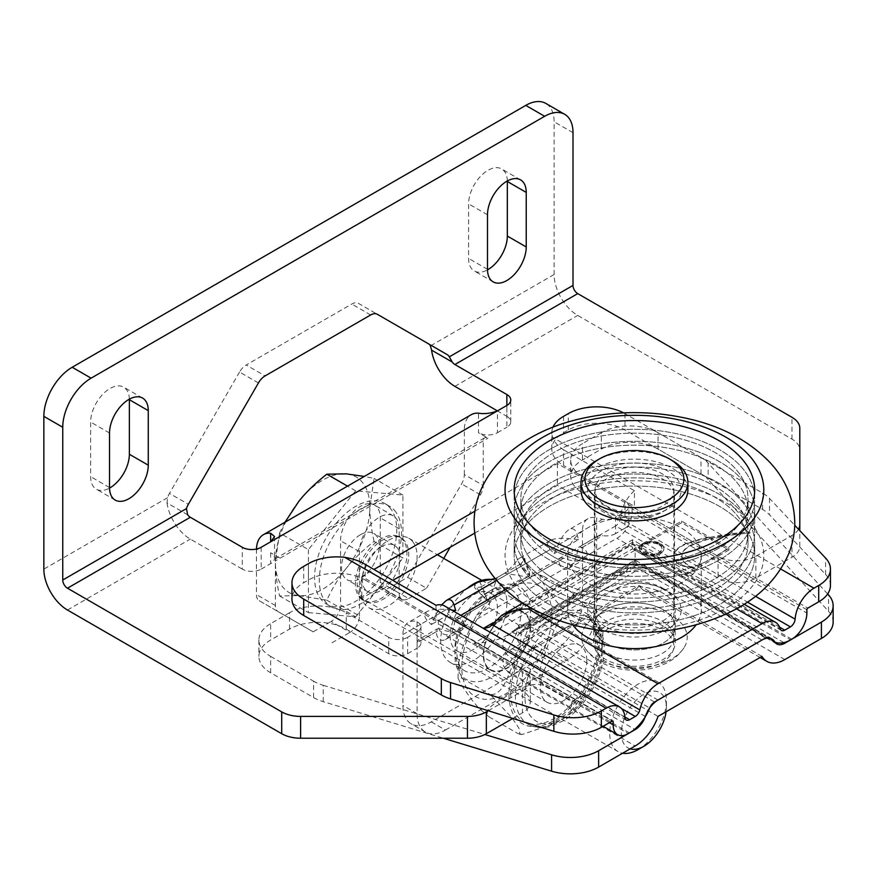 <?xml version="1.0" encoding="UTF-8"?>
<svg xmlns="http://www.w3.org/2000/svg" width="877" height="877" viewBox="0 0 877 877"><rect width="100%" height="100%" fill="white"/><g stroke="black" fill="none" stroke-linecap="round" stroke-linejoin="round"><path stroke-width="0.66" stroke-dasharray="4.38 3.29" d="M389.695 587.656L408.594 598.563A13.363 7.718 -60 0 1 401.907 599.232A13.363 7.718 -60 0 1 399.145 593.115L380.245 582.207A13.363 7.718 120 0 0 383.008 588.324A13.363 7.718 120 0 0 389.695 587.656L407.641 577.296L461.576 483.885A13.363 7.718 120 0 0 464.339 474.578L483.238 485.485A13.363 7.718 -60 0 1 480.475 494.792L450.164 547.281M464.339 474.578L464.339 429.993A33.403 19.283 60 0 1 471.256 414.7M483.238 485.485L483.238 440.901A6.676 3.859 60 0 1 484.619 437.842A6.676 3.859 60 0 1 487.963 438.171L478.513 432.723L478.513 413.177M380.245 582.207L380.245 517.825A28.064 16.203 120 0 0 374.435 504.977A28.064 16.203 120 0 0 352.806 512.497A28.064 16.203 120 0 0 340.55 540.736L340.55 605.119L359.449 616.027A13.363 7.718 -60 0 1 350 632.394L331.111 621.486A13.363 7.718 120 0 0 340.55 605.119M256.468 549.046A33.403 19.283 -120 0 0 256.457 550.011L256.457 594.595A13.363 7.718 120 0 0 259.23 600.712L313.155 631.846L331.111 621.486M359.449 616.027L359.449 551.655A28.064 16.203 -60 0 1 371.705 523.405A28.064 16.203 -60 0 1 393.324 515.895A28.064 16.203 -60 0 1 399.145 528.732L399.145 593.115M313.155 631.846L278.119 611.62A13.363 7.718 -60 0 1 275.356 605.503L275.356 560.929A6.676 3.859 60 0 1 276.737 557.871A6.676 3.859 60 0 1 280.081 558.2L270.631 552.74A13.363 7.718 180 0 1 274.545 558.2A13.363 7.718 180 0 1 270.631 563.648L270.631 552.74M332.054 642.753L350 632.394M408.594 598.563L426.54 588.204L407.641 577.296M443.751 558.397L426.54 588.204M259.23 600.712L278.119 611.62M506.862 416.356A13.363 7.718 180 0 1 510.776 421.815A13.363 7.718 180 0 1 506.862 427.263L506.862 405.448L506.862 416.356L497.412 410.896L497.412 432.723A13.363 7.718 180 0 1 478.513 432.723M428.502 343.839L358.441 303.387A13.363 7.718 -60 0 0 351.765 304.045L246.196 364.996L265.095 375.904M258.419 382.953L239.52 372.045A13.363 7.718 -60 0 1 246.196 364.996M187.667 514.821L167.014 502.894L167.54 497.697A13.363 7.718 -60 0 1 169.458 493.389L188.358 504.308M239.52 372.045L169.458 493.389M261.182 547.281L261.182 569.107A13.363 7.718 180 0 1 242.282 569.107L242.282 547.281M167.014 502.894A33.403 19.283 -120 0 0 190.309 539.103L242.282 569.107M497.412 432.723L506.862 427.263M474.731 533.106L557.41 485.365L718.055 578.107A26.727 15.435 0 0 0 755.853 578.107L791.964 557.257A26.727 15.435 0 0 0 799.791 546.349L799.791 450.022A26.727 15.435 0 0 0 791.964 439.114L577.735 315.424A33.403 19.283 60 0 1 554.111 274.512L554.111 121.76A40.09 23.142 120 0 0 545.801 103.409M755.853 578.107L755.853 556.292A26.727 15.435 180 0 1 718.055 556.292L718.055 578.107M755.853 556.292L791.964 535.441L791.964 557.257M512.804 718.427L522.451 712.858A26.727 15.435 0 0 0 530.278 701.951A26.727 15.435 0 0 0 522.451 691.032L361.817 598.289L392.874 580.366M261.182 569.107L270.631 563.648M798.498 529.259A26.727 15.435 180 0 1 791.964 535.441M488.314 710.754L522.451 691.032L522.451 669.217A26.727 15.435 180 0 1 530.278 680.124A26.727 15.435 180 0 1 522.451 691.032L522.451 712.858M522.451 669.217L361.817 576.474L373.975 569.458M474.895 511.192L557.41 463.549L718.055 556.292M361.817 576.474L361.817 598.289M799.791 546.349L799.791 530.629M799.791 428.206L799.791 450.022M507.334 180.958A27.395 15.819 120 0 0 501.655 168.954A27.395 15.819 120 0 0 480.552 176.299A27.395 15.819 120 0 0 468.592 203.859L468.592 258.419A27.395 15.819 120 0 0 474.271 270.96A27.395 15.819 120 0 0 487.491 269.864M129.357 399.178A27.395 15.819 120 0 0 123.69 387.174A27.395 15.819 120 0 0 102.576 394.507A27.395 15.819 120 0 0 90.627 422.078L90.627 476.639A27.395 15.819 120 0 0 96.295 489.18A27.395 15.819 120 0 0 109.526 488.083M557.41 463.549L557.41 485.365M615.522 533.644A13.363 7.718 180 0 1 602.62 535.639L598.114 535.99L596.634 539.103L596.634 517.978L602.62 519.283A13.363 7.718 0 0 0 615.522 517.277L615.522 533.644L624.972 528.195L624.972 511.828L615.522 517.277M431.265 721.859L445.439 730.048A40.09 23.142 -60 0 1 425.4 732.032A40.09 23.142 -60 0 1 417.09 713.681L417.09 642.753L418.373 639.761L420.554 640.758A13.363 7.718 180 0 1 421.004 642.753A13.363 7.718 180 0 1 417.09 648.213L417.09 631.846A13.363 7.718 0 0 0 421.004 626.386A13.363 7.718 0 0 0 420.554 624.391L417.09 621.629A26.727 15.435 -120 0 0 408.452 622.341A26.727 15.435 -120 0 0 402.916 634.575L402.916 705.492A40.09 23.142 120 0 0 411.225 723.843A40.09 23.142 120 0 0 431.265 721.859L554.111 650.942A40.09 23.142 120 0 0 582.46 601.841L582.46 530.925A26.727 15.435 60 0 1 587.996 518.68A26.727 15.435 60 0 1 596.634 517.978M451.787 610.107L446.25 609.559C437.459 608.737 431.166 609.362 427.351 611.422C423.832 613.593 423.832 616.608 427.351 620.467L431.265 624.599L435.178 615.95L441.602 604.878M455.7 610.491L431.265 624.599M578.546 539.574L569.096 538.631C560.304 537.82 554.001 538.445 550.197 540.506C546.667 542.677 546.667 545.691 550.197 549.55L554.111 553.672L558.024 545.023C561.708 537.009 565.402 531.868 569.096 529.598C572.736 527.625 575.345 529.138 576.923 534.115L578.546 539.574L554.111 553.672M417.09 631.846L407.641 637.305L407.641 653.672A13.363 7.718 180 0 1 388.741 653.672L346.229 629.116A40.09 23.142 0 0 0 289.531 629.116L270.631 640.024A40.09 23.142 0 0 0 258.89 656.391A40.09 23.142 0 0 0 270.631 672.758L313.593 697.566A40.09 23.142 0 0 0 323.24 701.666L443.323 738.226M388.741 653.672L388.741 637.305A13.363 7.718 0 0 0 407.641 637.305M388.741 637.305L346.229 612.749L346.229 629.116M289.531 629.116L289.531 612.749A40.09 23.142 180 0 1 346.229 612.749M289.531 612.749L270.631 623.657L270.631 640.024M270.631 672.758L270.631 656.391A40.09 23.142 180 0 1 258.89 640.024A40.09 23.142 180 0 1 270.631 623.657M270.631 656.391L313.593 681.199L313.593 697.566M323.24 701.666L323.24 685.299A40.09 23.142 180 0 1 313.593 681.199M323.24 685.299L484.849 734.498M827.636 593.959L708.123 463.089L708.123 479.456A40.09 23.142 0 0 0 701.008 473.887L658.046 449.09A40.09 23.142 0 0 0 601.348 449.09L582.46 459.997A40.09 23.142 0 0 0 570.708 476.364A40.09 23.142 0 0 0 582.46 492.731L582.46 476.364A40.09 23.142 180 0 1 570.708 459.997A40.09 23.142 180 0 1 582.46 443.63L582.46 459.997M701.008 473.887L701.008 457.52A40.09 23.142 180 0 1 708.123 463.089M701.008 457.52L658.046 432.723L658.046 449.09M601.348 449.09L601.348 432.723A40.09 23.142 180 0 1 658.046 432.723M601.348 432.723L582.46 443.63M582.46 476.364L624.972 500.91L624.972 517.277A13.363 7.718 180 0 1 628.886 522.736A13.363 7.718 180 0 1 624.972 528.195M624.972 511.828A13.363 7.718 0 0 0 628.886 506.369A13.363 7.718 0 0 0 624.972 500.91M560.217 557.871L563.659 558.134C571.837 561.543 578.754 561.949 584.411 559.329C588.949 556.062 588.259 552.072 582.35 547.347L579.116 546.952L577.625 550.076C576.496 558.868 573.372 565.051 568.285 568.636C563.187 570.938 560.074 568.34 558.934 560.863L560.217 557.871M437.371 628.787L440.824 629.061C449.002 632.47 455.919 632.865 461.576 630.245C466.104 626.978 465.424 622.988 459.515 618.263L456.27 617.879L454.79 620.993C453.65 629.785 450.537 635.968 445.439 639.563C440.353 641.854 437.228 639.267 436.099 631.791L437.371 628.787L418.373 639.761M624.972 517.277L582.46 492.731M833.15 622.089A40.09 23.142 0 0 0 828.524 611.291L708.123 479.456M407.641 653.672L417.09 648.213M643.214 544.935A12.19 7.038 0 0 0 642.874 545.132L634.422 550.011L642.874 554.889A12.19 7.038 0 0 0 643.214 555.086L681.67 577.285L728.919 550.011L710.863 539.585A114.317 66.005 180 0 1 749.967 533.172A150.362 86.812 0 0 0 709.197 538.631L681.67 522.736L643.214 544.935L643.214 543.85A12.19 7.038 0 0 0 642.874 544.047L642.874 545.132M517.331 559.975A26.727 15.435 60 0 1 519.48 558.232A26.727 15.435 60 0 1 522.067 557.235C525.871 564.032 528.272 570.017 529.269 575.191C525.29 571.738 521.311 566.663 517.331 559.975C514.415 564.196 510.195 568.636 504.648 573.284L527.57 576.978L487.415 600.164L481.024 586.921L474.687 587.798L474.808 584.52C478.787 591.219 482.767 596.283 486.746 599.736C485.748 594.562 483.348 588.577 479.544 581.78M527.57 576.978L529.478 575.619L521.037 563.823L524.961 558.77L522.067 557.235M529.269 575.191L529.302 575.981L489.147 599.166L487.415 600.164L486.746 599.736M495.056 578.579L497.412 577.461L489.147 599.166M476.967 582.788A26.727 15.435 -120 0 0 474.808 584.52M481.024 586.921L504.648 573.284M521.037 563.823L497.412 577.461M643.214 555.086L643.214 554.001A12.19 7.038 0 0 0 656.445 555.393A12.19 7.038 0 0 0 663.856 548.925A12.19 7.038 0 0 0 656.445 542.446A12.19 7.038 0 0 0 643.214 543.85L643.214 543.302A12.19 7.038 0 0 1 656.445 541.898A12.19 7.038 0 0 1 663.856 548.377A12.19 7.038 0 0 1 656.445 554.856A12.19 7.038 0 0 1 643.214 553.453L681.67 575.652L728.919 548.377L710.863 537.952A114.317 66.005 0 0 0 691.043 545.088A23.536 13.583 0 0 0 681.944 555.821A23.536 13.583 0 0 0 694.968 567.978L680.519 565.029A22.374 12.914 180 0 1 673.81 555.81A22.374 12.914 180 0 1 674.172 553.508A29.336 16.937 180 0 1 688.006 542.83A150.362 86.812 180 0 1 709.197 536.987L681.67 521.102L643.214 543.302M642.874 554.889L642.874 553.804A12.19 7.038 0 0 0 643.214 554.001L643.214 553.453M642.874 544.047A12.19 7.038 0 0 0 639.476 548.925A12.19 7.038 0 0 0 642.874 553.804L642.874 553.255A12.19 7.038 180 0 1 639.476 548.377A12.19 7.038 180 0 1 642.874 543.499L642.874 544.047M658.934 544.727A10.272 5.931 180 0 1 661.938 548.925A10.272 5.931 180 0 1 651.666 554.856A10.272 5.931 180 0 1 641.394 548.925A10.272 5.931 180 0 1 647.73 543.444A10.272 5.931 180 0 1 658.934 544.727M710.863 539.585L710.863 538.5A114.317 66.005 180 0 1 749.967 532.087A150.362 86.812 0 0 0 709.197 537.535A150.362 86.812 0 0 0 688.006 543.378A29.336 16.937 0 0 0 674.172 554.056A22.374 12.914 0 0 0 673.81 556.358A22.374 12.914 0 0 0 680.519 565.577L694.968 568.526A23.536 13.583 180 0 1 681.944 556.369A23.536 13.583 180 0 1 691.043 545.637A114.317 66.005 180 0 1 710.863 538.5L710.863 537.952M749.967 533.172L749.967 532.087M709.197 538.631L709.197 536.987M658.934 544.178A10.272 5.931 180 0 1 661.938 548.377A10.272 5.931 180 0 1 651.666 554.308A10.272 5.931 180 0 1 641.394 548.377A10.272 5.931 180 0 1 647.73 542.896A10.272 5.931 180 0 1 658.934 544.178M642.874 543.499L634.422 548.377L642.874 553.255M634.422 550.011L634.422 548.377M728.919 550.011L728.919 548.377M681.67 577.285L681.67 575.652M694.968 568.526L694.968 567.978M680.519 565.577L680.519 565.029M674.172 554.056L674.172 553.508M681.67 522.736L681.67 521.102M491.811 579.598A46.766 27.001 -60 0 1 497.171 581.517A46.766 27.001 -60 0 1 506.862 602.938A46.766 27.001 -60 0 1 486.45 650A46.766 27.001 -60 0 1 450.405 662.53A46.766 27.001 -60 0 1 442.107 629.346A46.766 27.001 -60 0 1 467.134 588.456M497.412 608.386A33.403 19.283 120 0 0 490.495 593.093A33.403 19.283 120 0 0 457.081 612.387A33.403 19.283 120 0 0 457.081 650.953A33.403 19.283 120 0 0 482.832 642.008A33.403 19.283 120 0 0 497.412 608.386M530.486 627.483A33.403 19.283 -60 0 1 515.906 661.105A33.403 19.283 -60 0 1 490.155 670.05A33.403 19.283 -60 0 1 490.155 631.473A33.403 19.283 -60 0 1 523.569 612.19A33.403 19.283 -60 0 1 530.486 627.483M582.46 601.841L596.634 610.019A40.09 23.142 -60 0 1 568.285 659.12L554.111 650.942M445.439 730.048L568.285 659.12M596.634 610.019L596.634 539.103L577.625 550.076M663.242 626.112A40.759 23.536 0 0 0 618.833 621.015A40.759 23.536 0 0 0 593.663 642.753A40.759 23.536 0 0 0 634.422 666.29A40.759 23.536 0 0 0 675.18 642.753A40.759 23.536 0 0 0 663.242 626.112M663.242 609.745A40.759 23.536 180 0 1 675.18 626.386A40.759 23.536 180 0 1 634.422 649.923A40.759 23.536 180 0 1 593.663 626.386A40.759 23.536 180 0 1 618.833 604.648A40.759 23.536 180 0 1 663.242 609.745M761.992 656.391L639.147 585.474L535.211 645.483L658.046 716.399M645.351 716.465L522.517 645.538A17.957 10.371 180 0 1 518.395 634.575A17.957 10.371 180 0 1 522.517 630.881A20.039 11.576 60 0 1 525.191 628.129A20.039 11.576 60 0 1 535.211 629.116A20.039 11.576 120 0 0 522.517 645.538A16.038 9.263 -60 0 1 512.354 658.682L634.63 729.269M772.012 639.037L649.177 568.11A20.039 20.039 0 0 0 629.127 568.11L525.191 628.129A20.039 20.039 0 0 0 518.395 634.575L520.368 633.084A16.038 9.263 60 0 0 522.517 630.881L626.452 570.872A17.957 10.371 180 0 1 651.852 570.872A20.039 11.576 120 0 0 649.177 568.11A20.039 11.576 120 0 0 639.147 569.107A20.039 11.576 -120 0 0 629.127 568.11A20.039 11.576 -120 0 0 626.452 570.872A16.038 9.263 60 0 1 624.314 573.076A16.038 9.263 60 0 1 616.301 572.275L512.354 632.284A32.317 18.658 0 0 0 512.354 658.682M666.794 661.368A52.784 30.476 -0 0 0 683.95 647.84A52.784 30.476 -0 0 0 634.422 606.829A52.784 30.476 -0 0 0 584.904 647.84A52.784 30.476 -0 0 0 666.794 661.368M658.605 664.01A39.421 22.758 180 0 1 595.373 649.133A39.421 22.758 180 0 1 649.298 624.95A39.421 22.758 180 0 1 658.605 664.01M665.566 623.339A39.421 22.758 -0 0 0 621.65 615.775A39.421 22.758 -0 0 0 595.001 637.305A39.421 22.758 -0 0 0 634.422 660.063A39.421 22.758 -0 0 0 673.843 637.305A39.421 22.758 -0 0 0 665.566 623.339M672.221 460.546A53.453 30.859 0 0 0 596.623 460.546M580.969 490.002A53.453 30.859 180 0 1 617.101 460.809A53.453 30.859 180 0 1 676.649 471.07A53.453 30.859 180 0 1 687.875 490.002M665.566 476.047A39.421 22.758 180 0 1 673.843 490.002A39.421 22.758 180 0 1 634.422 512.76A39.421 22.758 180 0 1 595.001 490.002A39.421 22.758 180 0 1 621.65 468.471A39.421 22.758 180 0 1 665.566 476.047M381.188 546.733A26.727 15.435 -60 0 1 394.551 545.417A26.727 15.435 -60 0 1 394.551 576.277A26.727 15.435 -60 0 1 367.825 591.712A26.727 15.435 -60 0 1 363.725 570.291A26.727 15.435 -60 0 1 381.188 546.733M360.403 534.74A26.727 15.435 -60 0 1 373.766 533.413A26.727 15.435 -60 0 1 373.766 564.273A26.727 15.435 -60 0 1 347.029 579.708A26.727 15.435 -60 0 1 342.94 558.287A26.727 15.435 -60 0 1 360.403 534.74M403.519 540.78A36.472 21.059 120 0 0 399.419 536.976A36.472 21.059 120 0 0 362.946 558.035A36.472 21.059 120 0 0 362.946 600.153A36.472 21.059 120 0 0 396.886 583.128A36.472 21.059 120 0 0 403.519 540.78M630.223 748.837A31.89 18.417 -60 0 1 624.347 744.518A31.89 18.417 -60 0 1 638.039 698.443A31.89 18.417 -60 0 1 666.421 707.202A31.89 18.417 -60 0 1 666.103 711.751M638.072 749.616A40.09 23.142 120 0 0 666.421 700.504A40.09 23.142 120 0 0 662.628 686.34A40.09 23.142 120 0 0 658.123 682.163A40.09 23.142 120 0 0 620.817 700.876A40.09 23.142 120 0 0 613.527 747.412A40.09 23.142 120 0 0 618.033 751.6A40.09 23.142 120 0 0 622.604 753.233M413.297 542.392A40.09 23.142 120 0 0 408.792 538.204A40.09 23.142 120 0 0 401.534 536.329A40.09 23.142 120 0 0 368.702 561.357A40.09 23.142 120 0 0 363.451 602.302A40.09 23.142 120 0 0 368.702 607.651A40.09 23.142 120 0 0 406.007 588.927A40.09 23.142 120 0 0 413.297 542.392M298.98 595.626L326.825 600.175C332.427 588.018 338.895 577.406 346.229 568.351A66.816 38.577 -60 0 1 298.98 595.626A66.816 38.577 -60 0 1 275.356 562.014C275.323 571.727 276.726 583.041 279.577 595.954L298.98 595.626M374.062 541.394C371.223 528.48 369.82 517.178 369.842 507.465A66.816 38.577 -60 0 1 346.229 568.351C353.486 559.252 362.771 550.263 374.062 541.394L402.916 558.057L402.916 495.056L355.678 490.835L308.43 549.616L279.577 532.953L275.356 562.014A66.816 38.577 -60 0 1 298.98 501.129A66.816 38.577 -60 0 1 346.229 473.854A66.816 38.577 -60 0 1 369.842 507.465L374.062 478.403L364.295 476.452M284.948 522.264L279.577 532.953M355.678 490.835L347.533 486.132M308.43 549.616L308.43 612.606L279.577 595.954M308.43 612.606L355.678 616.827L326.825 600.175M355.678 616.827L402.916 558.057M391.274 509.548A58.134 33.556 120 0 0 384.74 503.486A58.134 33.556 120 0 0 326.606 537.053A58.134 33.556 120 0 0 326.606 604.176A58.134 33.556 120 0 0 380.695 577.044A58.134 33.556 120 0 0 391.274 509.548M402.916 495.056L374.062 478.403M395.998 512.278A58.134 33.556 120 0 0 389.465 506.215A58.134 33.556 120 0 0 331.331 539.783A58.134 33.556 120 0 0 331.331 606.906A58.134 33.556 120 0 0 385.42 579.774A58.134 33.556 120 0 0 395.998 512.278M405.284 541.8A36.472 21.059 120 0 0 401.184 537.996A36.472 21.059 120 0 0 394.584 536.285A36.472 21.059 120 0 0 364.711 559.055A36.472 21.059 120 0 0 359.932 596.305A36.472 21.059 120 0 0 364.711 601.162A36.472 21.059 120 0 0 398.651 584.137A36.472 21.059 120 0 0 405.284 541.8M765.478 638.017L635.134 562.76L635.134 560.052L770.335 638.379M635.134 562.76L524.216 626.803L516.191 628.721L514.503 629.971L635.134 560.315L635.134 561.455L773.865 641.547M629.467 732.909L474.029 643.17L635.134 550.153L635.134 561.455L507.443 635.178L514.503 629.971L649.704 708.024M474.029 643.17C486.998 643.038 498.125 640.385 507.443 635.178M830.442 585.463A40.09 23.142 0 0 0 825.586 574.424L769.491 514.777A40.09 23.142 0 0 0 762.606 509.449L624.972 429.993A40.09 23.142 0 0 0 568.285 429.993L563.56 432.723A40.09 23.142 0 0 0 551.819 449.09A40.09 23.142 0 0 0 563.56 465.457L563.56 449.78C557.98 446.349 554.33 442.194 552.609 437.316A40.09 23.142 180 0 1 551.819 432.723A40.09 23.142 180 0 1 552.981 427.165M563.56 449.78L634.422 490.692L634.422 506.369L563.56 465.457M806.873 609.745L632.065 508.824A1.337 0.767 -60 0 1 633.008 507.191L634.422 506.369M365.128 564.349L365.128 580.015A40.09 23.142 0 0 0 308.43 580.015L303.705 582.745A40.09 23.142 0 0 0 291.964 599.112M365.128 580.015L435.99 620.938L437.415 620.116A1.337 0.767 -60 0 1 438.072 620.05A1.337 0.767 -60 0 1 438.357 620.664L438.357 623.931A21.377 12.344 120 0 0 442.786 633.72A21.377 12.344 120 0 0 453.475 632.668L616.948 538.281A21.377 12.344 120 0 0 632.065 512.102L806.873 613.023M435.99 605.262L435.99 620.938M624.884 716.98L454.812 618.8A6.676 3.859 -60 0 1 451.469 619.129A6.676 3.859 -60 0 1 450.109 616.498A26.727 15.435 120 0 0 444.628 605.974M605.601 626.66A40.759 23.536 180 0 1 593.663 610.019A40.759 23.536 180 0 1 634.422 586.494A40.759 23.536 180 0 1 675.18 610.019A40.759 23.536 180 0 1 650.021 631.758A40.759 23.536 180 0 1 605.601 626.66M605.601 643.027A40.759 23.536 0 0 0 650.021 648.125A40.759 23.536 0 0 0 675.18 626.386A40.759 23.536 0 0 0 634.422 602.861A40.759 23.536 0 0 0 593.663 626.386A40.759 23.536 0 0 0 605.601 643.027M454.812 618.8L460.831 615.325M505.459 589.552L615.599 525.97L747.434 602.071M779.631 627.187L632.536 542.271L632.536 544.529L632.536 539.772L632.536 548.816L736.384 608.77M634.422 490.692A26.727 15.435 120 0 0 620.313 518.23A6.676 3.859 -60 0 1 615.599 525.97M632.065 508.824L632.065 512.102M623.624 412.881A40.09 23.142 180 0 1 624.972 413.626L762.606 493.082A40.09 23.142 180 0 1 769.491 498.41L794.748 525.268M510.732 693.444A61.346 35.42 120 0 0 523.437 721.53A61.346 35.42 120 0 0 584.784 686.11A61.346 35.42 120 0 0 584.784 615.27A61.346 35.42 120 0 0 537.502 631.703A61.346 35.42 120 0 0 510.732 693.444M586.79 660.436A32.855 18.965 -60 0 1 572.451 693.499A32.855 18.965 -60 0 1 547.127 702.302A32.855 18.965 -60 0 1 547.127 664.371A32.855 18.965 -60 0 1 579.982 645.406A32.855 18.965 -60 0 1 586.79 660.436M543.587 685.386C534.696 674.731 544.157 657.016 548.026 644.913C553.244 633.6 558.474 613.451 570.861 615.084L560.513 606.237L553.551 597.95L543.17 583.161L540.024 577.077L540.243 575.367L541.043 575.246L543.587 576.277L538.763 575.049L529.84 576.167L517.836 580.903L497.051 592.896L489.969 598.585L489.037 607.772L476.726 615.194L471.727 624.413L466.191 637.612L461.335 651.194L458.211 665.051L461.751 678.074L458.068 678.195L461.335 684.97L471.727 699.747L478.678 708.035L489.037 716.882C481.89 708.715 498.695 701.457 507.103 695.823C516.871 690.966 529.445 681.265 543.587 685.386L571.936 701.753L571.004 710.94L549.769 725.136L522.21 734.466L517.375 733.249L519.918 734.268L518.899 728.14L512.146 718.033L490.1 694.441C502.499 696.075 507.728 675.915 512.946 664.602C516.816 652.499 526.277 634.795 517.375 624.139C531.528 628.261 544.102 618.559 553.858 613.703C562.278 608.068 579.072 600.8 571.936 592.633L592.611 614.306L602.905 631.33L599.21 631.44L602.751 644.463L595.362 670.401L584.246 694.321L571.936 701.753M489.037 716.882L517.375 733.249M570.861 615.084L599.21 631.44M530.092 627.713A32.855 18.965 120 0 0 523.284 612.672A32.855 18.965 120 0 0 490.429 631.637A32.855 18.965 120 0 0 490.429 669.568A32.855 18.965 120 0 0 515.753 660.776A32.855 18.965 120 0 0 530.092 627.713M543.587 576.277L571.936 592.633M461.751 678.074L490.1 694.441M489.037 607.772L517.375 624.139M716.465 613.22A129.368 74.688 180 0 1 506.774 567.616A129.368 74.688 180 0 1 680.037 485.573A129.368 74.688 180 0 1 716.465 613.22M541.438 599.506A120.27 69.436 180 0 1 514.152 555.47A120.27 69.436 180 0 1 634.422 486.033A120.27 69.436 180 0 1 754.691 555.47A120.27 69.436 180 0 1 674.928 620.85A120.27 69.436 180 0 1 541.438 599.506M541.438 587.502A120.27 69.436 180 0 1 514.152 543.466A120.27 69.436 180 0 1 634.422 474.029A120.27 69.436 180 0 1 754.691 543.466A120.27 69.436 180 0 1 674.928 608.846A120.27 69.436 180 0 1 541.438 587.502M546.601 585.058A113.582 65.578 180 0 1 520.839 543.466A113.582 65.578 180 0 1 634.422 477.888A113.582 65.578 180 0 1 748.015 543.466A113.582 65.578 180 0 1 672.681 605.218A113.582 65.578 180 0 1 546.601 585.058M546.601 574.139A113.582 65.578 180 0 1 520.839 532.558A113.582 65.578 180 0 1 634.422 466.981A113.582 65.578 180 0 1 748.015 532.558A113.582 65.578 180 0 1 672.681 594.299A113.582 65.578 180 0 1 546.601 574.139M541.438 576.584A120.27 69.436 180 0 1 514.152 532.558A120.27 69.436 180 0 1 634.422 463.122A120.27 69.436 180 0 1 754.691 532.558A120.27 69.436 180 0 1 674.928 597.939A120.27 69.436 180 0 1 541.438 576.584M541.438 554.768A120.27 69.436 180 0 1 514.152 510.732A120.27 69.436 180 0 1 634.422 441.295A120.27 69.436 180 0 1 754.691 510.732A120.27 69.436 180 0 1 674.928 576.112A120.27 69.436 180 0 1 541.438 554.768M546.601 552.324A113.582 65.578 180 0 1 520.839 510.732A113.582 65.578 180 0 1 634.422 445.154A113.582 65.578 180 0 1 748.015 510.732A113.582 65.578 180 0 1 672.681 572.484A113.582 65.578 180 0 1 546.601 552.324M546.601 540.32A113.582 65.578 180 0 1 520.839 498.728A113.582 65.578 180 0 1 634.422 433.15A113.582 65.578 180 0 1 748.015 498.728A113.582 65.578 180 0 1 672.681 560.48A113.582 65.578 180 0 1 546.601 540.32M541.438 542.764A120.27 69.436 180 0 1 514.152 498.728A120.27 69.436 180 0 1 634.422 429.291A120.27 69.436 180 0 1 754.691 498.728A120.27 69.436 180 0 1 674.928 564.108A120.27 69.436 180 0 1 541.438 542.764M662.771 588.204L667.496 590.934A46.766 27.001 180 0 1 667.496 629.116A46.766 27.001 180 0 1 601.359 629.116A46.766 27.001 180 0 1 601.348 590.934A46.766 27.001 180 0 1 667.496 590.934L662.771 588.204A40.09 23.142 0 0 0 606.073 588.204A40.09 23.142 0 0 0 594.332 604.571A40.09 23.142 0 0 0 606.073 620.938A40.09 23.142 0 0 0 649.769 625.948A40.09 23.142 0 0 0 674.512 604.571A40.09 23.142 0 0 0 662.771 588.204M572.692 624.775A66.816 38.577 180 0 1 567.605 610.019A66.816 38.577 180 0 1 634.422 571.442A66.816 38.577 180 0 1 701.238 610.019A66.816 38.577 180 0 1 696.163 624.775M606.073 511.828A40.09 23.142 180 0 1 606.073 511.817A40.09 23.142 180 0 1 594.332 495.461A40.09 23.142 180 0 1 634.422 472.308A40.09 23.142 180 0 1 674.512 495.461A40.09 23.142 180 0 1 662.771 511.817A40.09 23.142 180 0 1 606.073 511.828L601.348 509.098A46.766 27.001 180 0 1 601.359 470.905A46.766 27.001 180 0 1 667.496 470.905A46.766 27.001 180 0 1 667.496 509.098A46.766 27.001 180 0 1 601.348 509.098L606.073 511.817M549.386 547.829A120.27 69.436 180 0 1 514.152 498.728A120.27 69.436 180 0 1 634.422 429.291A120.27 69.436 180 0 1 754.691 498.728A120.27 69.436 180 0 1 680.453 562.881A120.27 69.436 180 0 1 549.386 547.829M554.111 545.099A113.582 65.578 180 0 1 520.839 498.728A113.582 65.578 180 0 1 634.422 433.15A113.582 65.578 180 0 1 748.015 498.728A113.582 65.578 180 0 1 677.888 559.318A113.582 65.578 180 0 1 554.111 545.099M554.111 557.103A113.582 65.578 180 0 1 520.839 510.732A113.582 65.578 180 0 1 634.422 445.154A113.582 65.578 180 0 1 748.015 510.732A113.582 65.578 180 0 1 677.888 571.322A113.582 65.578 180 0 1 554.111 557.103M549.386 559.833A120.27 69.436 180 0 1 514.152 510.732A120.27 69.436 180 0 1 634.422 441.295A120.27 69.436 180 0 1 754.691 510.732A120.27 69.436 180 0 1 680.453 574.884A120.27 69.436 180 0 1 549.386 559.833M549.386 581.648A120.27 69.436 180 0 1 514.152 532.558A120.27 69.436 180 0 1 634.422 463.122A120.27 69.436 180 0 1 754.691 532.558A120.27 69.436 180 0 1 680.453 596.7A120.27 69.436 180 0 1 549.386 581.648M554.111 578.93A113.582 65.578 180 0 1 520.839 532.558A113.582 65.578 180 0 1 634.422 466.981A113.582 65.578 180 0 1 748.015 532.558A113.582 65.578 180 0 1 677.888 593.137A113.582 65.578 180 0 1 554.111 578.93M554.111 589.837A113.582 65.578 180 0 1 520.839 543.466A113.582 65.578 180 0 1 634.422 477.888A113.582 65.578 180 0 1 748.015 543.466A113.582 65.578 180 0 1 677.888 604.056A113.582 65.578 180 0 1 554.111 589.837M549.386 592.567A120.27 69.436 180 0 1 514.152 543.466A120.27 69.436 180 0 1 634.422 474.029A120.27 69.436 180 0 1 754.691 543.466A120.27 69.436 180 0 1 680.453 607.618A120.27 69.436 180 0 1 549.386 592.567M549.386 604.571A120.27 69.436 180 0 1 514.152 555.47A120.27 69.436 180 0 1 634.422 486.033A120.27 69.436 180 0 1 754.691 555.47A120.27 69.436 180 0 1 680.453 619.622A120.27 69.436 180 0 1 549.386 604.571M587.184 582.745A66.816 38.577 180 0 1 567.605 555.47A66.816 38.577 180 0 1 634.422 516.893A66.816 38.577 180 0 1 701.238 555.47A66.816 38.577 180 0 1 659.997 591.109A66.816 38.577 180 0 1 587.184 582.745M480.475 494.792L461.576 483.885M256.457 550.011L464.339 429.993M399.145 528.732L380.245 517.825M483.238 440.901L275.356 560.929M275.356 605.503L256.457 594.595M370.653 314.964L351.765 304.045M67.474 610.019L190.309 539.103M280.081 558.2L487.963 438.171M454.889 386.351L577.735 315.424M791.964 439.114L791.964 417.288M554.111 274.512L430.421 345.922M167.54 497.697L43.85 569.107M573.01 132.668L554.111 121.76M359.449 551.655L340.55 540.736M109.526 432.997L90.627 422.078M109.526 487.546L90.627 476.639M487.491 269.327L468.592 258.419M487.491 214.777L468.592 203.859M417.09 621.629L417.09 642.753L436.099 631.791M446.25 609.559L420.554 624.391M783.874 642.644L662.003 572.275A32.317 18.658 0 0 0 616.301 572.275M602.62 519.283L576.923 534.115M569.096 538.631L496.645 580.464M558.024 545.023L582.46 530.925M402.916 634.575L427.351 620.467M582.35 547.347L602.62 535.639M784.849 659.57L662.003 588.642A32.317 18.658 180 0 0 616.301 588.642L512.354 648.651A32.317 18.658 180 0 0 512.354 675.049L635.189 745.965M420.554 640.758L440.824 629.061M459.515 618.263L563.659 558.134M558.934 560.863L454.79 620.993M435.178 615.95L550.197 549.55M492.688 589.289A53.453 30.859 -60 0 1 525.422 635.858A53.453 30.859 -60 0 1 459.954 673.657A53.453 30.859 -60 0 1 492.688 589.289M691.043 545.637L691.043 545.088M688.006 543.378L688.006 542.83M487.963 592.019A46.766 27.001 120 0 0 457.41 633.238A46.766 27.001 120 0 0 464.58 670.719A46.766 27.001 120 0 0 500.624 658.188A46.766 27.001 120 0 0 521.037 611.116A46.766 27.001 120 0 0 511.346 589.706A46.766 27.001 120 0 0 487.963 592.019M417.09 713.681L402.916 705.492M535.211 645.483A36.078 20.829 60 0 1 530.399 650.438L535.211 645.483A36.078 20.829 -60 0 1 512.354 675.049M760.107 657.487L644.211 590.561C640.977 589.684 637.601 589.684 634.082 590.561L634.334 590.429A36.078 20.829 60 0 0 639.147 585.474A36.078 20.829 120 0 0 643.959 590.429A36.078 20.829 120 0 0 662.003 588.642M512.354 648.651A36.078 20.829 60 0 0 530.399 650.438L634.334 590.429A36.078 20.829 60 0 1 616.301 588.642M774.687 641.789L651.852 570.872A16.038 9.263 120 0 0 653.99 573.076C644.091 568.811 634.203 568.811 624.314 573.076L520.368 633.084A16.038 9.263 60 0 1 512.354 632.284M776.825 643.992L653.99 573.076A16.038 9.263 120 0 0 662.003 572.275M658.046 700.043L535.211 629.116L639.147 569.107L761.992 640.024M828.524 611.291L828.524 594.924M524.216 626.803L654.56 702.049M635.134 550.153L790.572 639.892M563.56 416.356L563.56 432.723M633.008 507.191L807.816 608.112M568.285 429.993L568.285 413.626M308.43 580.015L308.43 563.648M438.357 620.664L612.223 721.037L437.415 620.116M450.109 616.498L624.917 717.419M483.052 628.568L621.453 708.484M632.536 542.271L493.312 622.648M492.118 624.643L632.536 543.576L780.223 628.842M530.541 607.695L632.536 548.816M755.481 596.261L620.313 518.23M609.383 722.681L438.357 623.931M780.771 569.041L552.609 437.316M303.705 566.378L303.705 582.745M791.756 639.212L616.948 538.281M453.475 632.668L628.283 733.589M624.972 413.626L624.972 429.993M762.606 509.449L762.606 493.082M769.491 498.41L769.491 514.777M825.586 574.424L825.586 558.057M602.214 651.534A54.67 31.561 -60 0 1 544.233 723.668A54.67 31.561 -60 0 1 544.233 646.36A54.67 31.561 -60 0 1 602.214 651.534M602.214 646.075A61.346 35.42 120 0 0 589.508 618A61.346 35.42 120 0 0 542.227 634.433A61.346 35.42 120 0 0 515.446 696.174A61.346 35.42 120 0 0 528.162 724.259A61.346 35.42 120 0 0 575.433 707.816A61.346 35.42 120 0 0 602.214 646.075M551.962 615.084A63.791 36.834 -60 0 1 484.312 699.243A63.791 36.834 -60 0 1 484.312 609.033A63.791 36.834 -60 0 1 551.962 615.084M599.21 642.359A63.791 36.834 120 0 0 531.55 636.307A63.791 36.834 120 0 0 531.55 726.529A63.791 36.834 120 0 0 599.21 642.359M401.907 599.232L383.008 588.324M274.545 536.56L274.545 558.2M510.776 421.815L510.776 399.989M530.278 680.124L530.278 701.951M393.324 515.895L374.435 504.977M484.619 437.842L276.737 557.871M142.589 398.081L123.69 387.174M115.194 500.087L96.295 489.18M493.159 281.868L474.271 270.96M520.554 179.862L501.655 168.954M421.004 626.386L421.004 642.753M587.996 518.68L569.096 529.598M427.351 611.422L408.452 622.341M568.285 568.636L584.411 559.329M445.439 639.563L461.576 630.245M598.114 535.99L579.116 546.952M487.009 600.131L456.27 617.879M486.801 600.372L474.687 587.798M529.785 575.553C529.401 568.57 524.216 560.282 524.961 558.77M639.476 548.925L639.476 548.377M661.938 548.925L661.938 548.377M641.394 548.925L641.394 548.377M681.944 556.369L681.944 555.821M663.856 548.925L663.856 548.377M673.81 556.358L673.81 555.81M450.405 662.53L464.58 670.719C460.82 668.888 458.331 664.185 457.103 656.61C456.358 650.383 457.191 643.225 459.581 635.134C466.202 615.72 476.77 601.458 491.306 592.348C505.59 585.156 509.921 589.059 511.346 589.706L497.171 581.517M523.569 612.19L490.495 593.093M490.155 670.05L457.081 650.953M628.886 522.736L628.886 506.369M425.4 732.032L411.225 723.843M550.197 540.506L519.48 558.232M675.18 642.753L675.18 610.019M593.663 642.753L593.663 610.019M570.708 459.997L570.708 476.364M258.89 640.024L258.89 656.391M683.95 647.84C679.138 655.053 672.473 660.524 663.955 664.262C637.853 676.003 599.112 670.335 584.904 647.84M595.001 490.002L595.001 637.305M673.843 490.002L673.843 637.305M394.551 545.417L373.766 533.413M367.825 591.712L347.029 579.708M666.421 707.202L666.421 700.504M368.702 607.651L618.033 751.6M408.792 538.204L437.338 554.692M481.791 580.355L658.123 682.163M326.606 604.176L331.331 606.906M384.74 503.486L389.465 506.215M362.946 600.153L364.711 601.162M399.419 536.976L401.184 537.996M359.932 596.305L363.451 602.302M394.584 536.285L401.534 536.329M516.191 628.721L635.134 560.052L769.491 637.612M551.819 449.09L551.819 432.723M626.288 720.05L451.469 619.129M781.418 630.486L632.536 544.529L489.728 626.978M522.922 603.058L632.536 539.772L744.134 604.209M438.072 620.05L612.891 720.971M603.124 726.299L442.786 633.72M523.437 721.53L528.162 724.259C533.073 727.044 538.566 728.14 544.617 727.559L550.35 726.529L564.075 720.401C574.928 713.418 584.17 703.464 591.789 690.528C599.857 676.441 603.979 662.541 604.165 648.805C604.22 634.652 599.331 624.38 589.508 618L584.784 615.27M458.057 678.195L458.211 665.051M476.726 615.194L489.969 598.585M538.752 575.049L541.043 575.235M602.905 631.319L602.751 644.463M519.918 734.279L522.221 734.477M571.004 710.929L584.246 694.321M490.429 669.568L547.127 702.302M523.284 612.672L579.982 645.406M514.152 543.466L514.152 555.47L514.152 543.466M754.691 543.466L754.691 555.47L754.691 543.466M520.839 532.558L520.839 543.466L520.839 532.558M748.015 532.558L748.015 543.466L748.015 532.558M514.152 510.732L514.152 532.558L514.152 510.732M754.691 510.732L754.691 532.558L754.691 510.732M520.839 498.728L520.839 510.732L520.839 498.728M748.015 498.728L748.015 510.732L748.015 498.728M514.152 490.002L514.152 498.728L514.152 490.002M754.691 490.002L754.691 498.728L754.691 490.002M606.073 588.204L601.348 590.934M594.332 495.461L594.332 604.571M674.512 495.461L674.512 604.571M567.605 555.47L567.605 610.019M701.238 555.47L701.238 610.019M662.771 511.817L667.496 509.098"/><path stroke-width="1.32" d="M450.164 547.281L443.751 558.397M452.247 362.058L449.32 356.829A13.363 7.718 120 0 0 447.402 354.747L428.502 343.839A13.363 7.718 -60 0 1 430.421 345.922L431.594 350.142L452.247 362.058A6.676 3.859 -120 0 0 454.889 364.525L506.862 394.529L506.862 405.448A13.363 7.718 0 0 0 510.776 399.989A13.363 7.718 0 0 0 506.862 394.529M270.631 533.194L270.631 541.833L274.545 536.56L270.631 533.194A33.403 19.283 -120 0 0 263.374 534.718L471.256 414.7A33.403 19.283 60 0 1 478.513 413.177C484.575 414.152 490.868 413.396 497.412 410.896L454.889 386.351A33.403 19.283 60 0 1 431.594 350.142M447.402 354.747L377.34 314.295A13.363 7.718 120 0 0 370.653 314.964L265.095 375.904A13.363 7.718 120 0 0 258.419 382.953L188.358 504.308A13.363 7.718 120 0 0 186.439 508.605L187.667 514.821A6.676 3.859 60 0 0 190.309 517.277L67.474 588.204L281.703 711.883L281.703 733.709A26.727 15.435 0 0 0 300.603 738.226L467.441 738.226A26.727 15.435 0 0 0 486.34 733.709L512.804 718.427M190.309 517.277L242.282 547.281A13.363 7.718 0 0 0 261.182 547.281L506.862 405.448M263.374 534.718A33.403 19.283 -120 0 0 256.468 549.046M392.874 580.366L474.731 533.106M525.761 105.393L544.661 116.301A40.09 23.142 -60 0 1 564.7 114.317L545.801 103.409A40.09 23.142 120 0 0 525.761 105.393L72.199 367.255A40.09 23.142 120 0 0 43.85 416.356L43.85 569.107A33.403 19.283 -120 0 0 67.474 610.019L281.703 733.709M300.603 738.226L300.603 716.399A26.727 15.435 180 0 1 281.703 711.883M799.791 530.629L799.791 524.523A26.727 15.435 180 0 1 798.498 529.259M799.791 524.523L799.791 428.206A26.727 15.435 180 0 0 791.964 417.288L577.735 293.609L454.889 364.525M300.603 716.399L467.441 716.399L467.441 738.226M486.34 733.709L486.34 711.883A26.727 15.435 180 0 1 467.441 716.399M486.34 711.883L488.314 710.754M373.975 569.458L474.895 511.192M43.85 416.356L62.749 427.263A40.09 23.142 -60 0 1 91.098 378.162L72.199 367.255M62.749 427.263L62.749 580.015A6.676 3.859 -120 0 0 67.474 588.204M487.491 269.864A27.395 15.819 120 0 0 507.334 236.056L507.334 181.495A27.395 15.819 120 0 0 507.334 180.958M109.526 488.083A27.395 15.819 120 0 0 129.368 454.264L129.368 399.715A27.395 15.819 120 0 0 129.357 399.178M564.7 114.317A40.09 23.142 -60 0 1 573.01 132.668L573.01 285.42A6.676 3.859 -120 0 0 577.735 293.609M544.661 116.301L91.098 378.162M487.491 214.777A27.395 15.819 -60 0 1 499.452 187.207A27.395 15.819 -60 0 1 520.554 179.862A27.395 15.819 -60 0 1 526.233 192.403L526.233 246.963A27.395 15.819 -60 0 1 514.273 274.534A27.395 15.819 -60 0 1 493.159 281.868A27.395 15.819 -60 0 1 487.491 269.327L487.491 214.777M148.268 465.183A27.395 15.819 -60 0 1 136.308 492.753A27.395 15.819 -60 0 1 115.194 500.087A27.395 15.819 -60 0 1 109.526 487.546L109.526 432.997A27.395 15.819 -60 0 1 121.475 405.426A27.395 15.819 -60 0 1 142.589 398.081A27.395 15.819 -60 0 1 148.268 410.622L148.268 465.183L129.368 454.264M441.602 604.878L446.25 600.515C449.89 598.553 452.499 600.054 454.078 605.031L455.7 610.491L451.787 610.107M484.849 734.498L551.589 754.812L551.589 771.179A40.09 23.142 0 0 0 598.629 767.079L635.189 745.965A36.078 20.829 120 0 0 658.046 716.399L761.992 656.391A36.078 20.829 120 0 0 766.805 661.357A36.078 20.829 120 0 0 784.849 659.57L821.409 638.456A40.09 23.142 0 0 0 833.15 622.089L833.15 605.722A40.09 23.142 180 0 1 821.409 622.089L821.409 638.456M598.629 767.079L598.629 750.712A40.09 23.142 180 0 1 551.589 754.812M598.629 750.712L635.189 729.598A16.038 9.263 120 0 0 645.351 716.465A20.039 11.576 -60 0 1 658.046 700.043L761.992 640.024A20.039 11.576 -60 0 1 772.012 639.037A20.039 11.576 -60 0 1 774.687 641.789A16.038 9.263 120 0 0 776.825 643.992A16.038 9.263 120 0 0 784.849 643.203L821.409 622.089M827.636 593.959L828.524 594.924A40.09 23.142 180 0 1 833.15 605.722M443.323 738.226L551.589 771.179M446.25 600.515L476.967 582.788A26.727 15.435 -120 0 1 479.544 581.78L495.056 578.579M467.134 588.456A46.766 27.001 -60 0 1 491.811 579.598M599.462 458.901L596.623 460.546A53.453 30.859 0 0 0 580.969 482.361A53.453 30.859 0 0 0 592.205 501.293A53.453 30.859 0 0 0 651.754 511.554A53.453 30.859 0 0 0 687.875 482.361A53.453 30.859 0 0 0 676.649 463.44A53.453 30.859 0 0 0 672.221 460.546L669.392 458.901A49.441 28.546 180 0 1 667.134 500.493A49.441 28.546 180 0 1 595.373 496.601A49.441 28.546 180 0 1 599.462 458.901A49.441 28.546 180 0 1 669.392 458.901M687.875 482.361L687.875 490.002A53.453 30.859 180 0 1 634.422 520.861A53.453 30.859 180 0 1 580.969 490.002L580.969 482.361M666.103 711.751A31.89 18.417 -60 0 1 643.871 746.261A31.89 18.417 -60 0 1 630.223 748.837M622.604 753.233A40.09 23.142 120 0 0 638.072 749.616L643.871 746.261M364.295 476.452L346.229 473.854L326.825 474.183C315.523 483.052 306.248 492.041 298.98 501.129L284.948 522.264M347.533 486.132L326.825 474.183M794.748 525.268L825.586 558.057A40.09 23.142 180 0 1 830.442 569.096A40.09 23.142 180 0 1 818.701 585.463L818.701 601.83L807.816 608.112A1.337 0.767 120 0 0 806.873 609.745L806.873 613.023A21.377 12.344 -60 0 1 791.756 639.212L790.572 639.892A33.403 19.283 -60 0 1 773.865 641.547A33.403 19.283 -60 0 1 770.335 638.379A8.014 4.626 120 0 0 769.491 637.612A8.014 4.626 120 0 0 765.478 638.017L654.56 702.049A8.014 4.626 120 0 0 649.704 708.024A33.403 19.283 -60 0 1 629.467 732.909L628.283 733.589A21.377 12.344 -60 0 1 617.594 734.652A21.377 12.344 -60 0 1 613.166 724.862L609.383 722.681M552.981 427.165A40.09 23.142 180 0 1 563.56 416.356L568.285 413.626A40.09 23.142 180 0 1 623.624 412.881M818.701 601.83A40.09 23.142 0 0 0 830.442 585.463L830.442 569.096M344.727 557.333L606.073 708.221L601.337 710.951A40.09 23.142 180 0 1 553.858 714.93L450.548 682.547A40.09 23.142 180 0 1 441.328 678.568L303.705 599.112A40.09 23.142 180 0 1 291.964 582.745A40.09 23.142 180 0 1 303.705 566.378L308.43 563.648A40.09 23.142 180 0 1 344.727 557.333C352.718 558.594 359.515 560.929 365.128 564.349L435.99 605.262A26.727 15.435 120 0 1 444.628 605.974L619.436 706.895A26.727 15.435 -60 0 1 624.917 717.419A6.676 3.859 120 0 0 626.288 720.05A6.676 3.859 120 0 0 629.62 719.721L624.884 716.98M291.964 582.745L291.964 599.112A40.09 23.142 0 0 0 303.705 615.479L441.328 694.935A40.09 23.142 0 0 0 450.548 698.914L553.858 731.297A40.09 23.142 0 0 0 601.337 727.318L612.223 721.037L613.166 721.585A1.337 0.767 120 0 0 612.891 720.971A1.337 0.767 120 0 0 612.223 721.037M606.073 708.221A26.727 15.435 -60 0 1 619.436 706.895M621.453 708.484L635.277 716.454L629.62 719.721M747.434 602.071L790.418 626.891L784.762 630.157L779.631 627.187M460.831 615.325L505.459 589.552M736.384 608.77L762.08 623.602A26.727 15.435 -60 0 1 775.443 622.286A26.727 15.435 -60 0 1 780.223 628.842A6.676 3.859 120 0 0 781.418 630.486A6.676 3.859 120 0 0 784.762 630.157M483.753 628.557L489.728 626.978L501.677 615.325L522.922 603.058M635.277 716.454A6.676 3.859 120 0 0 639.815 709.91A26.727 15.435 -60 0 1 657.958 683.731L528.403 608.934C518.033 609.033 509.131 611.159 501.677 615.325M790.418 626.891A6.676 3.859 120 0 0 795.121 619.151A26.727 15.435 -60 0 1 813.966 588.204L780.771 569.041M613.166 721.585L613.166 724.862M762.08 623.602L657.958 683.731M818.701 585.463L813.966 588.204M541.438 534.038A120.27 69.436 180 0 1 514.152 490.002A120.27 69.436 180 0 1 634.422 420.565A120.27 69.436 180 0 1 754.691 490.002A120.27 69.436 180 0 1 674.928 555.382A120.27 69.436 180 0 1 541.438 534.038M716.465 547.752A129.368 74.688 180 0 1 506.774 502.148A129.368 74.688 180 0 1 680.037 420.105A129.368 74.688 180 0 1 716.465 547.752M696.163 624.775A66.816 38.577 180 0 1 587.184 637.305A66.816 38.577 180 0 1 572.692 624.775M549.386 539.103A120.27 69.436 180 0 1 514.152 490.002A120.27 69.436 180 0 1 634.422 420.565A120.27 69.436 180 0 1 754.691 490.002A120.27 69.436 180 0 1 680.453 554.154A120.27 69.436 180 0 1 549.386 539.103M62.749 580.015L186.439 508.605M449.32 356.829L573.01 285.42M148.268 410.622L129.368 399.715M526.233 246.963L507.334 236.056M526.233 192.403L507.334 181.495M634.63 729.269L635.189 729.598M784.849 643.203L783.874 642.644M496.645 580.464L454.078 605.031M493.312 622.648L483.413 628.36M639.815 709.91L492.118 624.643M528.403 608.934L530.541 607.695M795.121 619.151L755.481 596.261M601.337 727.318L601.337 710.951M450.548 698.914L450.548 682.547M441.328 678.568L441.328 694.935M303.705 615.479L303.705 599.112M553.858 714.93L553.858 731.297M760.107 657.487L766.805 661.357M437.338 554.692L481.791 580.355M744.134 604.209L775.443 622.286M617.594 734.652L603.124 726.299M727.581 613.264C699.287 626.331 667.978 632.843 633.654 632.821C598.004 632.624 565.797 625.411 537.042 611.192C516.147 600.756 499.791 586.658 487.974 568.866C478.787 554.593 474.15 539.026 474.073 522.177C474.183 511.225 476.375 500.69 480.629 490.572C485.244 479.752 491.701 469.984 500.011 461.291C519.962 441.065 545.867 427.099 577.735 419.381C615.72 410.359 653.683 410.403 691.624 419.502C723.744 427.362 749.747 441.58 769.644 462.146C785.967 479.555 794.343 499.912 794.781 523.24C794.672 534.192 792.49 544.727 788.248 554.845C776.419 580.64 756.193 600.109 727.581 613.264"/></g></svg>
